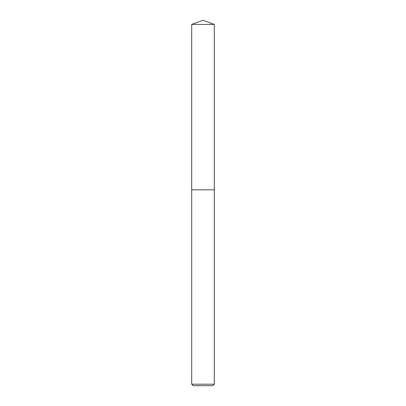 <?xml version="1.0" encoding="UTF-8"?>
<svg xmlns="http://www.w3.org/2000/svg" width="406" height="406" viewBox="0 0 406 406"><rect width="100%" height="100%" fill="white"/><g stroke="black" fill="none" stroke-linecap="round" stroke-linejoin="round"><path stroke-width="0.3" stroke-dasharray="2.03 1.52" d="M214.302 189.82L191.698 189.82M203 189.815L214.302 189.815L203 189.815M214.302 384.193L191.698 384.193M212.795 385.7L193.205 385.7M214.307 189.815L191.693 189.815M214.302 24.411L191.698 24.411"/><path stroke-width="0.61" d="M191.698 384.193L214.302 384.193L212.795 385.7L193.205 385.7L191.698 384.193L191.698 189.82L214.302 189.815M203 20.3L214.302 24.411L214.307 189.815L191.693 189.815L191.698 24.411L203 20.3M191.698 24.411L214.302 24.411M214.302 189.82L214.302 384.193"/></g></svg>
